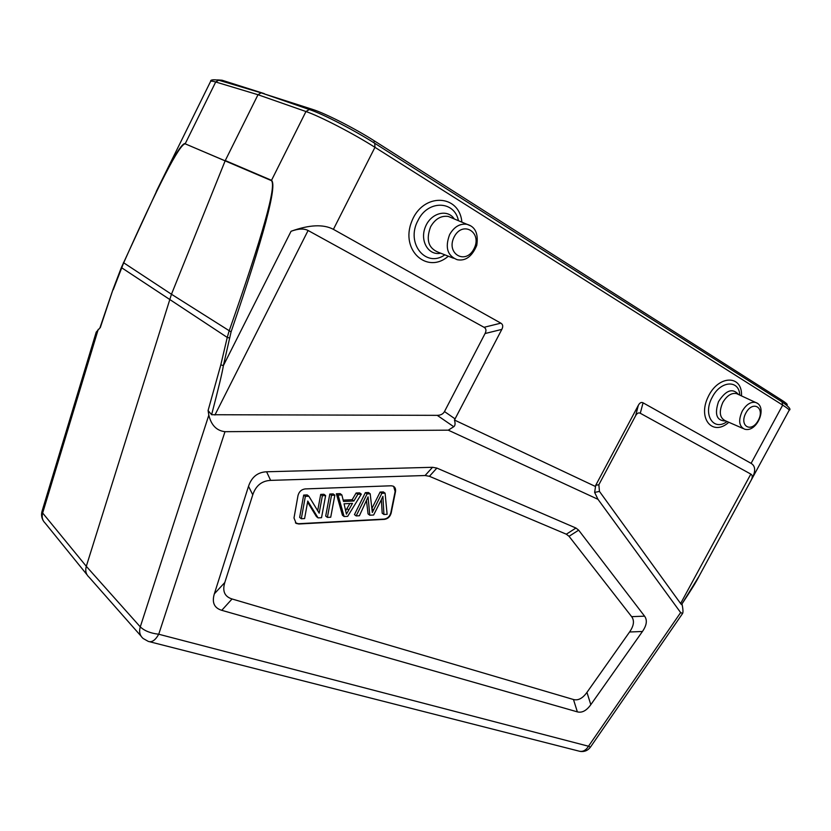 <?xml version="1.0" encoding="UTF-8"?>
<svg xmlns="http://www.w3.org/2000/svg" width="831" height="831" viewBox="0 0 831 831"><rect width="100%" height="100%" fill="white"/><g stroke="black" fill="none" stroke-linecap="round" stroke-linejoin="round"><path stroke-width="1.25" d="M680.599 603.524L599.463 491.412L598.85 484.733L635.611 415.739C637.003 413.215 638.561 412.384 640.286 413.267L750.829 474.096C752.657 475.166 752.709 477.306 751.006 480.505L698.975 576.361C696.534 581.42 690.706 590.841 681.503 604.636L680.599 603.524L750.829 474.096M789.138 410.306C789.377 409.735 787.227 408 782.688 405.113L751.099 463.355L643.059 402.817C641.324 401.913 639.745 402.744 638.343 405.299L595.713 485.325L594.632 492.409L597.998 499.327L680.641 612.572L682.594 613.465C683.165 612.426 683.103 609.975 682.417 606.111L682.085 604.324M211.614 414.69L208.093 410.556L208.82 415.157C211.24 425.212 216.631 430.728 224.993 431.684L448.283 430.167L453.747 426.719C455.211 425.732 455.45 423.498 454.464 420.029L595.256 486.395M448.283 430.167L597.998 499.327M454.464 420.029L501.82 329.398C503.285 326.49 502.963 324.412 500.854 323.155L484.047 327.3C486.177 328.557 486.519 330.634 485.055 333.532L444.481 411.563C443.12 414.025 440.7 415.282 437.231 415.344L211.614 414.721C218.491 388.42 222.417 372.049 223.383 365.598L231.08 331.901C263.905 235.765 277.388 185.24 271.508 180.306L225.274 160.549L257.994 94.734L261.111 92.833L262.222 93.197M500.854 323.155L333.408 229.346L374.958 147.316C353.736 133.781 319.81 116.205 305.953 111.531L257.994 94.734L215.707 81.989C212.591 81.064 210.866 80.919 210.523 81.563M484.047 327.3L308.093 230.488C304.032 228.38 298.36 228.629 291.058 231.267C309.34 224.692 323.456 224.048 333.408 229.346M786.926 405.289L787.217 404.749C787.456 404.178 785.544 402.578 781.462 399.971L374.511 140.979L373.69 142.61M264.154 93.861L312.851 109.484C325.409 113.421 355.616 128.847 374.511 140.979M264.268 93.623L222.126 80.243L221.7 81.106M217.421 79.89L222.126 80.243M45.061 523.021C42.371 520.341 41.571 516.996 42.651 513.007L42.069 511.169L96.23 332.099L100.343 327.507L113.047 289.323L121.357 267.561L227.247 337.428L229.076 331.133C262.689 235.526 276.785 185.344 271.373 180.607L305.953 111.531L309.34 109.526L310.337 109.869M113.058 289.313L99.928 327.861M219.664 80.503L218.678 80.202L215.707 81.989L185.292 143.566C182.155 142.703 173.367 156.872 158.95 186.051L156.218 191.629M123.424 262.627L171.466 294.247L225.149 160.83L185.178 143.825C179.403 144.23 158.877 183.952 123.611 262.98L113.213 289.78M271.373 180.607L185.178 143.825M751.099 463.355C755.68 466.139 755.826 471.541 751.536 479.57L750.86 480.775M700.138 574.211L698.985 576.361M699.027 576.257L681.513 604.625M580.09 751.401C584.411 751.993 587.87 750.549 590.477 747.09L588.493 746.228L680.641 612.572M143.202 638.53L148.334 641.418C151.938 642.602 155.397 640.202 158.731 634.23C150.629 633.305 144.48 630.854 140.273 626.875C138.891 631.737 139.826 635.59 143.067 638.416M98.245 329.325L42.651 513.007L86.299 566.316C85.094 570.668 85.936 574.231 88.834 576.994M208.82 415.157L140.273 626.875L86.299 566.316L171.466 294.247L231.08 331.901M229.429 337.937L227.247 337.428L220.807 364.851L223.394 365.598L291.058 231.267M381.076 500.283L382.904 496.346L383.922 514.482L387.121 514.316L385.096 493.178L381.865 493.302L372.319 512.488L370.19 493.78L367.084 493.905L356.156 515.916L359.408 515.75L368.071 496.876L369.785 515.21L373.628 515.012L381.076 500.283M381.377 499.66L382.187 513.205L383.922 514.482M381.865 493.302L380.11 492.056L383.351 491.931L385.096 493.178M371.873 508.51L380.11 492.056M356.156 515.916L354.453 514.607L365.349 492.638L368.445 492.513L370.19 493.78M365.349 492.638L367.084 493.905M366.471 500.491L368.06 513.922L369.785 515.21M322.386 495.702L319.166 513.143L308.872 496.242L305.351 496.387L301.31 518.741L304.593 518.575L307.771 501.072L318.065 517.879L321.524 517.703L325.627 495.567L322.386 495.702L320.704 494.403L323.934 494.279L325.627 495.567M317.691 510.722L320.704 494.403M301.31 518.741L299.659 517.401L303.679 495.079L307.2 494.933L308.872 496.242M303.679 495.079L305.351 496.387M307.574 502.153L316.393 516.55L318.065 517.879M331.507 495.328L327.383 517.401L330.717 517.225L334.851 495.193L331.507 495.328L329.814 494.04L333.148 493.915L334.851 495.193M329.814 494.04L325.7 516.072L327.383 517.401M391.256 485.782L393.25 486.177C395.161 487.226 395.909 489.075 395.483 491.713L391.172 513.018C390.113 516.705 387.89 518.814 384.514 519.354L298.848 523.997L296.179 523.416L293.997 517.973L297.997 495.577C299.067 491.661 301.456 489.438 305.174 488.919L391.256 485.782M295.4 522.844L298.526 523.727L384.161 519.105C387.537 518.554 389.76 516.446 390.83 512.758L395.13 491.464L393.634 486.384M344.076 503.783L352.479 503.399L346.423 514.14L344.065 503.783M345.717 510.65L349.924 503.513M357.86 494.268L353.871 501.01L343.504 501.457L341.863 494.912L338.082 495.068L344.127 516.529L347.659 516.352L361.319 494.133L357.86 494.268L356.135 493.001L359.584 492.866L361.319 494.133M343.172 500.117L352.157 499.732L353.871 501.01M352.157 499.732L356.135 493.001M344.127 516.529L342.434 515.22L336.378 493.78L340.149 493.635L341.863 494.912M336.378 493.78L338.082 495.068M232.057 598.974C224.619 596.648 222.199 591.163 224.796 582.521L252.769 494.798C255.865 485.616 261.817 480.817 270.626 480.38L425.088 475.519L429.419 476.298L566.316 534.198L569.048 536.307L631.643 616.654C634.593 620.632 633.897 625.753 629.576 631.996L586.956 692.379C582.635 698.383 578.147 700.762 573.473 699.515L232.057 598.974L221.763 610.318C214.221 608.022 211.749 602.527 214.346 593.833L248.511 486.322C251.637 477.025 257.662 472.185 266.595 471.779L432.536 467.292L436.877 468.082L429.419 476.298M566.316 534.198L575.945 528.038L578.667 530.168L644.576 616.166C647.463 620.134 646.757 625.244 642.446 631.477L590.81 704.678C586.509 710.682 582.022 713.071 577.368 711.866L221.763 610.318M575.945 528.038L436.877 468.082M638.343 405.299L635.611 415.739M643.059 402.817L640.286 413.267M598.85 484.733L595.713 485.325M599.463 491.412L594.632 492.409M455.17 418.938L444.481 411.563M453.747 426.719L437.231 415.344M501.82 329.398L485.055 333.532M781.462 399.971L780.839 401.134M312.851 109.484L312.3 110.585M781.992 401.872L782.688 405.113L374.958 147.316L374.729 143.285C354.962 130.623 323.425 114.273 310.451 109.931M308.093 230.488L214.928 415.022M741.491 395.899C742.634 374.552 718.337 374.781 708.105 396.917C697.386 418.793 712.801 436.742 728.818 422.283M739.777 395.099C739.154 379.518 720.664 380.525 712.354 397.052C702.413 414.389 713.403 431.871 727.083 421.525M725.879 420.995C716.696 420.933 714.245 414.472 718.524 401.612C725.91 390.123 732.589 387.765 738.582 394.548M743.028 428.484L725.297 420.746C719.594 417.837 718.784 411.709 722.856 402.36C726.948 395.598 731.498 392.668 736.526 393.593L738.001 394.278M757.02 403.108L755.587 402.443C750.715 401.57 746.269 404.468 742.249 411.116C738.208 420.299 738.956 426.293 744.472 429.118C756.968 433.252 768.145 406.349 755.587 402.443L737.918 394.237M745.885 412.997C738.801 426.043 751.359 433.387 758.236 420.455C765.309 407.626 752.917 399.898 745.885 412.997M454.183 236.887C445.53 253.632 465.64 265.38 473.961 248.833C482.645 232.462 462.784 220.08 454.183 236.887M470.782 225.897L467.022 224.318C459.969 223.331 454.173 226.749 449.644 234.55C444.845 247.409 447.369 255.792 457.216 259.708C465.505 261.298 472.018 256.54 476.745 245.415C478.563 233.688 475.322 226.655 467.022 224.318L452.147 218.065M453.477 258.233L438.519 252.344C428.412 248.334 425.784 239.816 430.603 226.78C435.195 218.875 441.095 215.437 448.314 216.455L452.137 218.054M440.679 253.195C428.599 255.906 419.603 241.052 425.306 227.102C430.645 213.006 447.4 208.456 454.287 218.969M458.442 220.714C454.536 200.406 427.757 199.772 418.003 220.464C405.403 243.203 425.95 268.382 444.855 254.837M461.88 222.157C459.429 193.768 422.636 192.501 411.698 221.565C400.054 250.245 427.269 274.666 448.304 256.197M224.993 431.684L158.731 634.23L588.493 746.228C585.793 750.611 582.469 752.2 578.521 750.995L149.809 641.792M208.082 410.556L220.817 364.851M373.514 509.954L371.893 508.759M348.594 509.839L346.891 508.541M266.595 471.779L270.626 480.38M425.088 475.519L432.536 467.292M252.769 494.798L248.511 486.322M214.346 593.833L224.796 582.521M577.368 711.866L573.473 699.515M586.956 692.379L590.81 704.678M642.446 631.477L629.576 631.996M631.643 616.654L644.576 616.166M578.667 530.168L569.048 536.307M210.669 81.386C210.285 79.797 212.954 79.402 218.678 80.202L261.1 92.833M42.038 511.262C41.083 514.721 41.56 517.983 43.451 521.037M158.95 186.051L210.555 81.5M158.804 186.362L121.357 267.561M261.235 92.854L309.34 109.526C323.259 114.096 354.816 130.55 375.124 143.524L782.387 402.121C789.066 406.806 791.32 409.517 789.159 410.244M789.17 410.254L751.536 479.57M590.477 747.09L682.594 613.465M89.135 577.254L141.031 636.099M45.175 523.125L86.975 574.699"/></g></svg>
